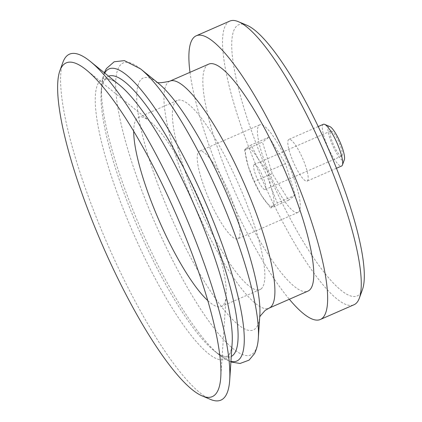 <?xml version="1.0" encoding="UTF-8"?>
<svg xmlns="http://www.w3.org/2000/svg" width="422" height="422" viewBox="0 0 422 422"><rect width="100%" height="100%" fill="white"/><g stroke="black" fill="none" stroke-linecap="round" stroke-linejoin="round"><path stroke-width="0.32" stroke-dasharray="2.11 1.58" d="M244.507 149.974L246.627 147.995A31.877 6.984 -113.6 0 0 247.392 163.425A31.877 6.984 -113.6 0 0 248.226 166.247L244.507 149.974L262.458 142.114L272.253 173.627L288.659 200.144L295.263 195.154L285.467 163.641L269.062 137.124L262.458 142.114M246.627 147.995L251.111 144.983L258.132 158.756A31.877 6.984 -113.6 0 0 246.627 147.995M258.132 158.756L267.516 171.501L271.235 187.774A31.877 6.984 -113.6 0 0 258.132 158.756M271.235 187.774L277.312 203.008L272.828 206.026A31.877 6.984 -113.6 0 0 271.235 187.774M272.828 206.026L270.708 208.004L261.323 195.259A31.877 6.984 -113.6 0 0 261.345 195.286A31.877 6.984 -113.6 0 0 272.828 206.026M261.345 195.286L254.302 181.481L248.226 166.247A31.877 6.984 -113.6 0 0 261.323 195.259M329.825 126.558A18.579 4.072 -113.6 0 0 331.887 143.654A18.579 4.072 -113.6 0 0 343.883 160.423A18.579 4.072 -113.6 0 0 344.347 159.727M341.862 155.945A13.662 2.991 66.4 0 1 341.73 156.024A13.662 2.991 66.4 0 1 333.507 144.709A13.662 2.991 66.4 0 1 330.769 130.994A13.662 2.991 66.4 0 1 338.845 141.982A13.662 2.991 66.4 0 1 341.862 155.945M323.373 124.29A22.767 4.99 -113.6 0 0 327.936 147.151A22.767 4.99 -113.6 0 0 341.635 166.004M307.348 180.985A22.767 4.99 -113.6 0 0 302.321 157.712A22.767 4.99 -113.6 0 0 288.859 139.402A22.767 4.99 -113.6 0 0 293.422 162.259A22.767 4.99 -113.6 0 0 307.121 181.117A22.767 4.99 -113.6 0 0 307.348 180.985M246.823 25.225A147.995 32.425 -113.6 0 0 263.233 161.42A147.995 32.425 -113.6 0 0 358.816 294.967A147.995 32.425 -113.6 0 0 362.498 289.45M229.79 21.1A154.827 33.924 -113.6 0 0 260.812 176.538A154.827 33.924 -113.6 0 0 353.979 304.763M189.984 72.331A154.827 33.924 -113.6 0 0 289.334 299.261M208.632 64.165A123.862 27.14 -113.6 0 0 233.445 188.518A123.862 27.14 -113.6 0 0 307.981 291.101M62.91 62.319A188.819 41.372 -113.6 0 0 107.315 243.737A188.819 41.372 -113.6 0 0 210.494 399.423M207.819 300.617A103.221 22.614 -113.6 0 0 221.381 306.477A103.221 22.614 -113.6 0 0 222.405 305.871A103.221 22.614 -113.6 0 0 226.176 295.505A103.221 22.614 -113.6 0 0 200.703 202.85A103.221 22.614 -113.6 0 0 149.905 121.283A103.221 22.614 -113.6 0 0 138.59 117.363A103.221 22.614 -113.6 0 0 133.695 131.305M261.044 288.959A103.221 22.614 -113.6 0 0 238.251 183.47A103.221 22.614 -113.6 0 0 177.224 100.452A103.221 22.614 -113.6 0 0 197.902 204.074A103.221 22.614 -113.6 0 0 260.015 289.561A103.221 22.614 -113.6 0 0 261.044 288.959M238.272 238.53A47.813 10.476 -113.6 0 0 227.711 189.663A47.813 10.476 -113.6 0 0 199.448 151.203A47.813 10.476 -113.6 0 0 209.022 199.205A47.813 10.476 -113.6 0 0 237.797 238.805A47.813 10.476 -113.6 0 0 238.272 238.53M298.512 212.155A47.813 10.476 -113.6 0 0 287.952 163.288A47.813 10.476 -113.6 0 0 259.683 124.833A47.813 10.476 -113.6 0 0 269.262 172.835A47.813 10.476 -113.6 0 0 298.037 212.435A47.813 10.476 -113.6 0 0 298.512 212.155M254.118 164.575A13.662 2.991 66.4 0 1 254.25 164.496A13.662 2.991 66.4 0 1 262.326 175.483A13.662 2.991 66.4 0 1 265.343 189.446A13.662 2.991 66.4 0 1 265.211 189.525A13.662 2.991 66.4 0 1 257.13 178.538A13.662 2.991 66.4 0 1 254.118 164.575M269.062 137.124L251.111 144.983M285.467 163.641L267.516 171.501M295.263 195.154L277.312 203.008M288.659 200.144L270.708 208.004M272.253 173.627L254.302 181.481M169.76 81.182A123.862 27.14 -113.6 0 0 194.574 205.535A123.862 27.14 -113.6 0 0 269.104 308.118M156.747 81.968L158.208 83.15A137.525 30.131 -113.6 0 0 161.568 194.051A137.525 30.131 -113.6 0 0 254.804 329.086A137.525 30.131 -113.6 0 0 259.831 315.271L259.704 317.149M140.558 68.891A159.384 34.92 -113.6 0 0 144.456 197.422A159.384 34.92 -113.6 0 0 252.509 353.921A159.384 34.92 -113.6 0 0 258.333 337.906M104.725 73.08A159.384 34.92 -113.6 0 0 101.575 85.956A159.384 34.92 -113.6 0 0 140.916 229.025A159.384 34.92 -113.6 0 0 219.35 354.976A159.384 34.92 -113.6 0 0 230.945 361.396M108.596 76.208A152.959 33.512 -113.6 0 0 101.138 92.608A152.959 33.512 -113.6 0 0 138.891 229.911A152.959 33.512 -113.6 0 0 214.165 350.787A152.959 33.512 -113.6 0 0 231.272 356.432M104.276 72.716L101.575 85.956L101.138 92.608C102.103 84.173 103.749 79.763 106.064 79.378C108.196 78.028 112.553 79.811 119.141 84.727A152.959 33.512 -113.6 0 0 122.881 208.078A152.959 33.512 -113.6 0 0 226.577 358.267A152.959 33.512 -113.6 0 0 232.169 342.901C231.42 350.307 230.032 354.57 228.007 355.683C228.729 355.73 224.293 359.127 214.165 350.787L219.35 354.976L230.908 361.976M318.209 126.553L288.859 139.402M336.471 168.267L307.121 181.117M149.905 121.283L86.172 69.804M226.176 295.505L220.769 377.252M177.224 100.452L138.59 117.363M260.015 289.561L221.381 306.477M259.683 124.833L199.448 151.203M298.037 212.435L237.797 238.805M265.211 189.525L341.73 156.024M254.25 164.496L330.769 130.994"/><path stroke-width="0.63" d="M336.471 168.267L341.635 166.004A22.767 4.99 -113.6 0 0 341.862 165.872A22.767 4.99 -113.6 0 0 342.427 165.023L344.347 159.727A18.579 4.072 -113.6 0 0 339.979 141.876A18.579 4.072 -113.6 0 0 329.825 126.558L324.634 124.374A22.767 4.99 -113.6 0 0 323.373 124.29L318.209 126.553M342.427 165.023A22.767 4.99 -113.6 0 0 337.072 143.148A22.767 4.99 -113.6 0 0 324.634 124.374M289.334 299.261A154.827 33.924 -113.6 0 0 320.398 319.465L353.979 304.763A154.827 33.924 -113.6 0 0 355.514 303.861A154.827 33.924 -113.6 0 0 359.37 298.085L362.498 289.45A147.995 32.425 -113.6 0 0 327.694 147.257A147.995 32.425 -113.6 0 0 246.823 25.225L238.356 21.67A154.827 33.924 -113.6 0 0 229.79 21.1L196.214 35.801A154.827 33.924 -113.6 0 0 189.984 72.331M359.37 298.085A154.827 33.924 -113.6 0 0 322.962 149.33A154.827 33.924 -113.6 0 0 238.356 21.67M320.398 319.465A154.827 33.924 -113.6 0 0 321.939 318.563A154.827 33.924 -113.6 0 0 287.746 160.328A154.827 33.924 -113.6 0 0 196.214 35.801M269.104 308.118L307.981 291.101A123.862 27.14 -113.6 0 0 309.21 290.373A123.862 27.14 -113.6 0 0 281.859 163.789A123.862 27.14 -113.6 0 0 208.632 64.165L169.76 81.182A123.862 27.14 -113.6 0 1 242.988 180.806A123.862 27.14 -113.6 0 1 270.338 307.39A123.862 27.14 -113.6 0 1 269.104 308.118L265.095 310.465L260.242 315.994L259.704 317.149M202.228 395.947L210.494 399.423A188.819 41.372 -113.6 0 0 222.811 399.012A188.819 41.372 -113.6 0 0 229.71 380.043A188.819 41.372 -113.6 0 0 183.111 210.552A188.819 41.372 -113.6 0 0 90.192 61.343A188.819 41.372 -113.6 0 0 62.91 62.319L59.861 70.748A182.151 39.911 -113.6 0 0 102.694 245.757A182.151 39.911 -113.6 0 0 202.228 395.947A182.151 39.911 -113.6 0 0 214.112 395.551A182.151 39.911 -113.6 0 0 220.769 377.252A182.151 39.911 -113.6 0 0 175.81 213.748A182.151 39.911 -113.6 0 0 86.172 69.804A182.151 39.911 -113.6 0 0 59.861 70.748M133.695 131.305A103.221 22.614 -113.6 0 0 159.268 220.991A103.221 22.614 -113.6 0 0 207.819 300.617M140.558 68.891A159.384 34.92 -113.6 0 1 218.992 194.843A159.384 34.92 -113.6 0 1 258.333 337.906L259.831 315.271A137.525 30.131 -113.6 0 0 225.886 191.825A137.525 30.131 -113.6 0 0 158.208 83.15L140.558 68.891L124.421 60.626L114.183 61.77L106.413 68.549L104.276 72.716M230.945 361.396A159.384 34.92 -113.6 0 0 238.409 360.093A159.384 34.92 -113.6 0 0 197.971 185.691A159.384 34.92 -113.6 0 0 104.725 73.08M231.272 356.432A152.959 33.512 -113.6 0 0 232.453 355.699A152.959 33.512 -113.6 0 0 199.026 200.16A152.959 33.512 -113.6 0 0 108.596 76.208M229.71 380.043L232.169 342.901A152.959 33.512 -113.6 0 0 194.415 205.604A152.959 33.512 -113.6 0 0 119.141 84.727L90.192 61.343M156.267 81.757C156.878 83.234 161.373 83.039 169.76 81.182M258.333 337.906C258.032 343.893 256.74 349.152 254.455 353.689L249.075 360.13L240.065 363.479L230.908 361.976"/></g></svg>

